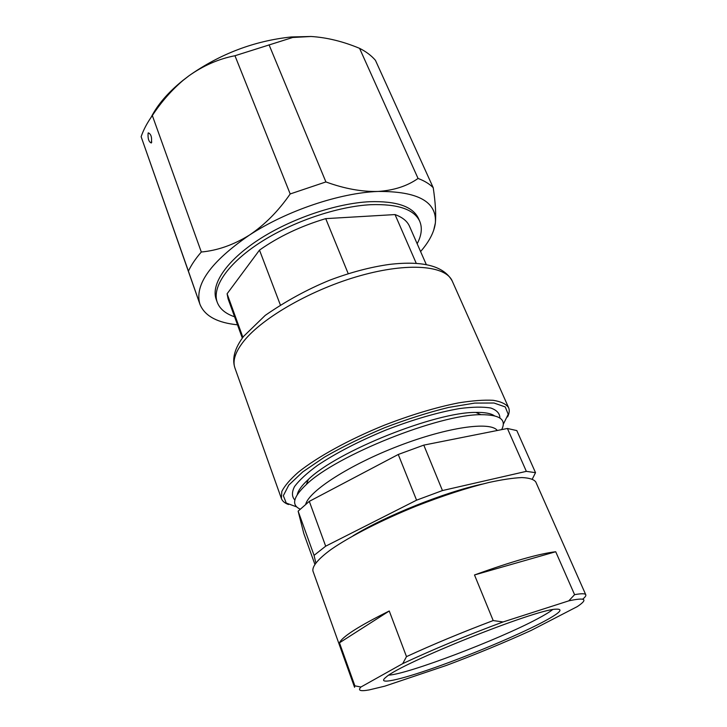 <?xml version="1.0" encoding="UTF-8"?>
<svg xmlns="http://www.w3.org/2000/svg" width="727" height="727" viewBox="0 0 727 727"><rect width="100%" height="100%" fill="white"/><g stroke="black" fill="none" stroke-linecap="round" stroke-linejoin="round"><path stroke-width="1.09" d="M151.098 117.338C157.514 104.661 168.173 92.302 183.077 80.27L189.011 75.744C220.217 53.798 254.341 40.866 291.363 36.959L311.092 36.486L292.69 37.486L234.966 55.734C218.836 58.851 203.515 65.521 189.011 75.744L183.004 80.433C171.354 90.421 161.13 102.125 152.343 115.557C147.199 122.763 143.464 129.815 141.129 136.712L199.889 304.122C204.26 315.127 215.537 321.87 233.721 324.36L237.493 324.805M420.597 251.569L423.023 248.652C430.239 239.628 434.355 231.077 435.364 223.007C437.009 201.724 417.925 191.21 378.113 191.446C393.97 190.374 407.284 186.039 418.061 178.451C424.468 180.85 429.521 183.931 433.219 187.702L375.432 60.305C371.415 55.625 366.126 51.635 359.565 48.336C343.017 41.439 326.859 37.486 311.092 36.486M417.162 243.745C421.615 235.312 422.469 227.815 419.715 221.262L418.47 218.445C412.863 206.486 396.597 200.906 369.652 201.706C336.174 203.315 290.818 218.736 258.639 239.71C226.406 260.702 210.694 284.439 216.183 299.351L217.228 302.25C219.763 308.893 225.543 313.737 234.585 316.772M378.113 191.446C339.854 192.828 286.502 210.775 249.361 235.139C210.775 261.756 194.282 284.748 199.889 304.122L188.411 271.144C191.265 265.019 195.563 258.639 201.315 252.015C217.509 250.524 233.521 244.899 249.361 235.139C264.855 224.725 278.459 210.994 290.191 193.955L325.905 181.932C344.371 188.693 361.773 191.864 378.113 191.446M433.219 187.702C435.455 202.688 436.164 214.456 435.364 223.007L433.665 230.332M359.565 48.336L418.061 178.451M325.905 181.932L269.045 44.792M141.129 136.712L188.411 271.144M234.966 55.734L290.191 193.955M201.315 252.015L152.343 115.557M148.117 133.123C147.726 138.693 148.799 141.983 151.325 142.983C152.107 137.448 151.107 134.068 148.326 132.859L148.117 133.123M419.715 221.262C414.136 209.358 397.878 203.833 370.924 204.687C337.437 206.35 292.036 221.808 259.803 242.763C227.515 263.737 211.757 287.41 217.228 302.25M416.235 263.292L395.034 214.574L325.714 218.636L348.242 273.725M395.034 214.574C402.44 217.264 407.265 221.172 409.51 226.297L426.276 264.528M242.318 338.11L228.087 298.861L227.097 293.772L242.891 337.319M280.313 304.849L259.494 250.106L227.097 293.772M259.494 250.106C278.659 236.602 300.733 226.115 325.714 218.636M541.233 622.903C515.988 635.989 470.987 654.836 434.919 667.559C398.841 680.299 375.505 685.37 386.182 677.028C401.313 663.033 535.208 609.471 555.819 609.171C564.47 608.717 559.608 613.297 541.233 622.903M568.768 600.856L503.066 621.958C466.334 635.607 432.883 649.493 402.713 663.633L360.928 687.015C357.566 690.532 360.283 691.504 369.071 689.932L384.828 686.152L446.214 665.496C476.23 654.218 504.529 642.541 531.119 630.445L577.311 606.591C588.388 599.157 585.544 597.249 568.768 600.856L574.584 594.668L555.71 551.738C538.925 553.729 511.853 561.471 474.495 574.966L493.188 620.567C461.927 632.39 433.028 644.404 406.493 656.626L389.254 610.989C358.856 626.083 342.263 636.698 339.464 642.813L354.876 685.843L354.558 687.279L312.937 571.022C312.037 566.333 318.162 558.881 331.267 549.33C350.296 536.172 381.72 520.096 416.217 506.128C442.743 495.759 466.934 487.881 488.798 482.501C502.103 479.602 513.126 477.957 521.877 477.566C529.138 477.884 533.763 479.329 535.754 481.901L585.789 594.786C586.162 595.713 585.126 597.176 582.672 599.175M574.584 594.668C581.473 593.414 585.217 593.45 585.789 594.786M503.066 621.958L493.188 620.567M406.493 656.626L402.713 663.633M360.928 687.015L354.876 685.843M353.113 535.772C385.483 515.87 445.188 491.997 482.355 484.082M532.337 479.011L535.526 472.677L526.348 471.35L442.452 490.552L416.571 500.176L325.678 546.186L314.064 555.373L315.8 562.807M416.571 500.176L398.251 454.475L423.786 445.115L442.452 490.552M314.064 555.373L298.134 511.154L309.311 501.357L325.678 546.186M526.348 471.35L507.41 428.476L516.815 430.584L535.526 472.677M298.134 511.154L303.786 533.464L314.809 564.143M398.251 454.475L309.311 501.357M507.41 428.476L423.786 445.115M552.556 609.653C549.557 612.061 544.332 615.224 536.88 619.15C498.222 639.796 408.129 674.056 388.872 675.119M305.731 504.202C309.175 490.861 350.05 464.526 398.878 445.851C447.696 427.076 490.68 421.142 497.277 430.493M300.169 509.118C291.127 505.101 293.172 496.904 306.312 484.536C336.065 455.484 439.335 414.181 480.92 414.699C499.858 414.644 506.774 419.615 501.666 429.621M297.279 494.633C298.152 490.461 301.859 485.391 308.375 479.429C337.046 451.322 435.746 411.845 475.894 412.427C484.736 412.245 490.907 413.372 494.424 415.789M294.853 500.04C291.772 496.732 291.663 492.234 294.535 486.545C299.215 480.247 306.858 473.204 317.472 465.407C335.956 453.057 358.738 441.28 385.801 430.084C413.118 419.524 437.736 412.345 459.637 408.547C472.704 406.875 483.101 406.702 490.825 408.029C496.832 410.173 499.858 413.499 499.903 418.034M503.293 424.268L508.218 414.272L505.238 406.929L493.987 403.012L474.758 403.085L448.704 407.411C428.512 412.373 407.22 419.115 384.819 427.64C362.728 436.909 342.653 446.714 324.605 457.047L302.759 471.887L288.783 485.091L283.339 495.687L286.247 503.057L296.698 506.901M288.519 504.529C284.748 503.157 282.367 501.139 281.385 498.477L281.812 491.479C284.62 485.827 290.173 479.366 298.47 472.096C317.217 457.047 348.796 439.635 383.911 425.368C410.955 414.881 435.809 407.393 458.483 402.894C472.314 400.659 483.882 399.795 493.179 400.304C500.976 401.568 506.11 404.003 508.582 407.602C509.7 410.219 509.373 413.318 507.582 416.907M389.254 610.989L339.464 642.813M555.71 551.738L474.495 574.966M452.267 281.113C445.824 265.637 408.638 262.12 360.519 275.615C312.465 289.001 262.692 317.417 243.827 341.108C235.33 351.832 232.367 360.81 234.939 368.035C231.813 358.702 234.712 348.133 243.627 336.337L265.246 315.373C285.829 301.123 307.212 289.437 329.404 280.322C350.378 272.38 370.397 267.073 389.454 264.41C423.159 260.493 444.097 266.064 452.267 281.113L508.582 407.602M291.363 36.959L292.69 37.486M151.77 141.956L151.325 142.983M308.375 479.429L306.312 484.536M475.894 412.427L480.92 414.699M281.385 498.477L234.939 368.035"/></g></svg>
